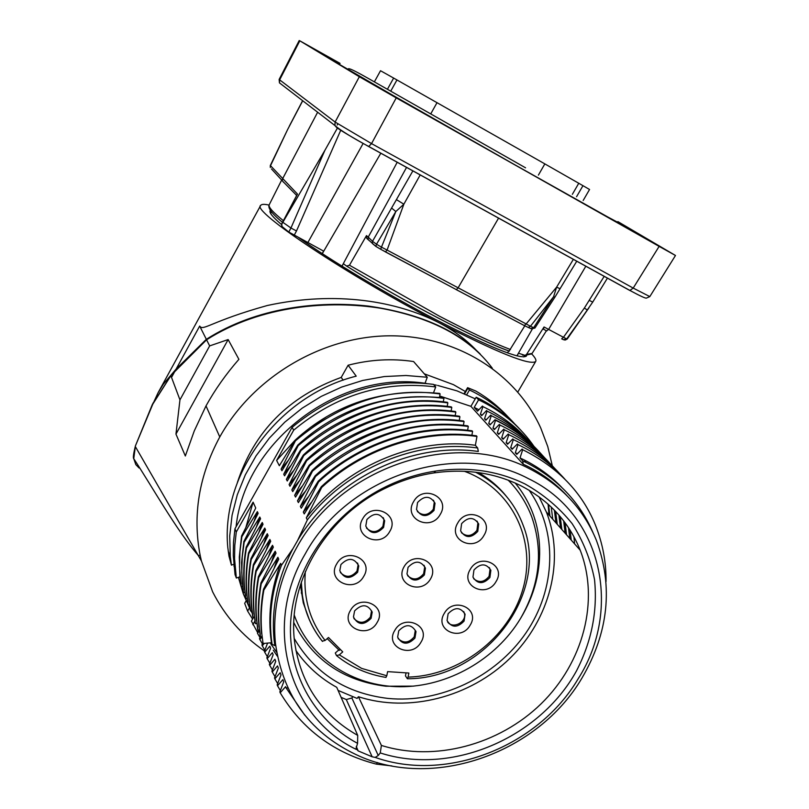 <?xml version="1.0" encoding="UTF-8"?>
<svg xmlns="http://www.w3.org/2000/svg" width="809" height="809" viewBox="0 0 809 809"><rect width="100%" height="100%" fill="white"/><g stroke="black" fill="none" stroke-linecap="round" stroke-linejoin="round"><path stroke-width="1.21" d="M416.008 631.627C411.478 624.012 405.724 623.739 398.746 630.808L397.644 637.138C402.124 644.864 407.888 645.178 414.936 638.099L416.008 631.627L415.29 630.393L414.218 636.855C408.879 643.054 403.509 643.62 398.099 638.544M372.201 612.11C367.691 604.09 361.825 603.696 354.585 610.916L353.462 617.004C357.912 625.145 363.787 625.59 371.088 618.349L372.201 612.11L371.543 610.886L370.431 617.115C364.879 623.496 359.368 623.961 353.897 618.511M357.558 563.034L358.114 564.773L357.002 571.083C351.43 577.525 345.868 577.98 340.306 572.438M383.254 517.689L383.982 519.631L382.9 526.325C377.55 532.666 372.069 533.232 366.447 528.024M433.412 500.184L434.271 502.156L433.27 509.336C428.224 515.454 422.915 516.172 417.333 511.48M477.047 521.097L477.897 522.917L476.946 530.31C472.082 536.256 466.914 537.055 461.433 532.706M463.709 611.553L464.295 613.02C467.309 621.808 452.838 629.564 447.599 621.959M327.19 638.614L339.295 650.385L340.114 649.667M404.075 566.704C413.884 549.665 440.571 562.225 430.499 578.981C420.811 595.869 394.094 583.613 404.075 566.704M470.15 625.175C480.758 608.752 453.687 596.172 444.313 613.323C433.786 629.898 460.887 642.174 470.15 625.175M470.241 569.415C459.623 586.131 486.694 598.721 496.048 581.57C506.747 564.995 479.707 552.102 470.241 569.415M394.772 630.413C384.295 647.018 411.781 659.234 420.973 642.204C431.541 625.751 404.085 613.232 394.772 630.413M350.428 610.451C339.932 627.238 367.933 639.697 377.136 622.475C387.733 605.83 359.742 593.068 350.428 610.451M457.813 522.877C447.124 539.846 474.539 552.84 483.954 535.427C494.744 518.609 467.359 505.301 457.813 522.877M413.581 501.651C402.852 518.822 430.793 532.069 440.227 514.443C451.038 497.434 423.117 483.863 413.581 501.651M362.705 518.771C352.026 535.962 380.382 549.159 389.736 531.503C400.516 514.453 372.191 500.953 362.705 518.771M336.675 563.944C326.088 580.983 354.463 593.846 363.737 576.352C374.415 559.464 346.06 546.297 336.675 563.944M338.759 649.951L335.3 652.984L336.473 655.563L339.325 654.875L342.753 651.872L328.484 637.482L325.097 640.465L322.255 641.183C311.637 627.845 305.013 612.524 302.364 595.222L301.312 582.116M339.325 654.875L361.613 668.386L386.813 675.758L387.602 671.632L408.869 673.037L408.08 677.093C459.391 675.717 509.023 637.765 522.847 589.265C537.014 540.857 512.289 488.717 464.366 471.283M406.007 673.088L405.461 675.889L407.362 678.721L408.08 677.093M386.813 675.758L385.812 677.396M448.105 613.768L447.053 620.513C451.614 627.855 457.287 628.057 464.063 621.1L465.084 614.223C460.483 606.993 454.82 606.841 448.105 613.768M461.615 523.645L460.624 530.906C465.367 538.238 471.081 538.41 477.765 531.402L478.726 523.999C473.943 516.789 468.239 516.668 461.615 523.645M417.565 502.5L416.524 509.528C421.256 517.285 427.091 517.568 434.029 510.398L435.03 503.218C430.246 495.593 424.432 495.361 417.565 502.5M366.882 519.56L365.779 526.103C370.411 534.304 376.337 534.739 383.587 527.428L384.669 520.723C379.987 512.653 374.051 512.269 366.882 519.56M340.923 564.571L339.79 570.729C344.3 579.082 350.246 579.588 357.639 572.246L358.761 565.936C354.2 557.704 348.254 557.249 340.923 564.571M473.953 570.011L472.962 577.13C477.623 584.31 483.266 584.442 489.9 577.525L490.871 570.274C486.169 563.206 480.526 563.115 473.953 570.011M489.314 567.524L490.032 569.131L489.071 576.372C484.187 582.288 479.039 583.067 473.639 578.718M505.949 495.816C498.354 486.462 489.182 478.726 478.422 472.587M300.412 584.856L303.264 602.826L309.402 619.916M253.652 617.237L251.437 621.12L257.343 632.072M234.964 528.762L233.508 542.091L233.255 555.358L235.045 574.612L236.349 578.03L234.549 558.695L234.812 545.377L236.279 531.998L234.964 528.762L292.1 427.364C334.461 392.213 381.595 377.884 433.472 384.376L435.707 386.945L433.573 392.668M519.56 428.891C508.376 416.827 495.239 406.917 480.142 399.171L476.188 397.229L470.899 406.33L439.712 396.006M524.424 460.038L525.769 462.374M254.875 621.079L252.802 624.71M258.091 630.171L257.484 633.285L259.456 630.949M260.387 636.521L259.537 638.675M259.537 638.685L259.851 639.494L261.954 637.007M262.794 642.791L261.934 644.965M261.944 644.975L262.258 645.794L264.3 643.388M267.617 643.084L264.371 651.356L264.695 652.185L269.812 646.209L270.6 648.242L266.849 657.838M266.859 657.848L267.172 658.688L272.34 652.681M272.34 652.691L273.149 654.744L269.367 664.432L269.7 665.291L274.908 659.254M274.908 659.264L275.727 661.347L271.925 671.126L272.259 672.006L277.517 665.938L278.357 668.072L274.524 677.932L274.858 678.822L280.177 672.724L281.016 674.888L277.163 684.849L277.507 685.759L282.877 679.631M282.877 679.641L283.737 681.835L279.843 691.877L280.197 692.797L285.617 686.649L286.093 687.883L287.802 687.994M360.116 756.476C311.293 734.643 283.069 696.903 275.434 643.246C272.269 610.552 279.368 578.637 296.731 547.511C340.64 466.308 455.204 428.841 529.885 468.967C561.335 485.228 583.522 509.043 596.415 540.402C613.404 586.697 608.56 632.638 581.873 678.215C538.309 752.431 435.687 789.604 360.116 756.476M593.048 532.726C579.881 502.197 557.876 478.948 527.023 462.991L522.725 460.928L523.201 464.204L527.508 466.257C542.657 473.912 555.834 483.742 567.028 495.745M470.899 406.33L523.18 464.224M478.311 451.452C410.962 441.825 334.026 479.262 297.884 540.028L292.767 548.987C277.356 578.718 271.126 609.005 274.079 639.848L274.797 645.633M304.791 715.186L286.093 687.883M277.507 685.759L280.349 690.552M274.858 678.822L277.659 683.554M272.259 672.006L275.009 676.668M269.7 665.301L272.411 669.882M267.172 658.688L269.842 663.208M264.695 652.196L267.324 656.645M277.396 656.241L273.28 650.183M262.247 645.794L264.836 650.173M276.668 652.297L270.782 643.853M259.851 639.494L262.389 643.812M257.474 633.285L259.982 637.543M280.197 692.797C302.333 729.536 334.39 753.31 376.347 764.131L377.56 762.574M391.89 765.931L376.347 764.131M477.603 411.154L474.195 407.402L478.594 399.838L476.188 397.229M477.613 411.134L482.427 406.047L482.953 406.614M527.165 439.307C515.131 425.868 500.387 414.977 482.933 406.634L480.404 414.238L482.215 415.088M481.689 415.654L480.404 414.238M481.699 415.634L486.563 410.527L487.089 411.103L484.53 418.789L486.371 419.659M491.296 415.654L490.76 415.078L485.845 420.215L484.53 418.799M534.618 447.124C522.695 434.241 508.254 423.754 491.285 415.684L488.727 423.42L490.618 424.3M495.583 420.306L495.027 419.699L490.052 424.887L488.727 423.42M542.606 455.568C529.642 440.713 513.968 428.952 495.593 420.306L492.984 428.113L494.329 429.599L499.355 424.381L499.911 424.988M545.397 458.582C533.04 444.758 517.881 433.563 499.901 425.018L497.313 432.886L499.254 433.796M550.14 463.587C537.702 449.662 522.422 438.397 504.31 429.791L503.764 429.154L498.688 434.372L497.313 432.886M504.31 429.791L501.711 437.74L503.683 438.66M503.097 439.277L501.701 437.74M503.107 439.247L508.234 433.998L508.81 434.625L506.171 442.665L508.183 443.605M507.587 444.222L506.171 442.665M507.597 444.202L512.785 438.923L513.361 439.56M559.848 473.852C547.248 459.724 531.746 448.307 513.351 439.59L510.722 447.67L512.764 448.631M517.993 444.576L517.406 443.939L512.158 449.238L510.712 447.68M564.813 479.11C552.132 464.882 536.519 453.374 517.972 444.606L515.333 452.767L517.416 453.738M522.705 449.673L522.098 449.025L516.799 454.355L515.333 452.767M606.042 581.55C606.275 562.316 602.695 543.405 595.313 524.808C582.045 492.276 557.836 467.238 522.685 449.703L520.025 457.945L524.293 459.977C538.592 467.208 551.03 476.289 561.598 487.22M522.725 460.928L520.025 457.945M478.594 399.838L482.568 401.78C503.855 412.772 521.077 427.749 534.223 446.71M478.938 409.728L474.195 407.402M549.958 516.071L548.522 504.523M536.964 468.462L536.003 466.54M552.749 519.216L551.242 507.031M554.367 510.125L555.935 522.816M557.27 524.313L555.652 511.47M531.624 444.01C519.509 430.479 504.654 419.517 487.079 411.124M558.898 515.04L560.506 527.974M561.851 529.49L560.243 516.607M563.64 520.824L565.137 533.202M547.703 475.591L546.651 473.932M566.543 534.789L565.087 522.766M568.545 527.711L569.769 538.43M571.235 540.088L570.112 530.148M548.573 475.429L549.614 477.017M494.886 429.013L492.974 428.113M495.027 419.699C512.744 428.234 527.407 438.862 539.016 451.594M573.884 536.6L574.633 543.921M554.954 468.674C542.434 454.658 527.043 443.312 508.79 434.655M356.375 749.468C288.58 717.108 262.207 626.419 305.266 553.821C347.324 476.248 456.751 440.339 528.247 478.554C601.815 513.644 622.687 609.025 578.172 678.771C538.207 746.596 446.619 782.778 375.214 757.406L378.248 755.495L380.25 752.936C451.119 775.871 539.29 738.435 576.473 670.934C591.662 641.395 597.679 610.957 594.534 579.628C590.59 559.474 583.117 540.786 572.105 523.575C559.201 507.607 543.517 494.41 525.041 483.984C497.899 470.767 468.118 466.449 435.687 471.05C418.728 473.649 402.326 478.756 386.49 486.371C334.097 511.703 296.266 563.994 291.048 617.045C285.911 670.145 312.931 719.525 357.578 743.35L356.061 748.426L358.175 750.914L356.273 746.464M352.734 696.883L351.864 697.995L346.292 699.552L372.15 756.799L375.214 757.406M372.15 756.799L358.175 750.914M346.292 699.552L341.095 697.318M539.057 496.827L546.388 512.046C565.289 560.131 549.928 619.249 510.024 658.243C470.1 697.216 408.919 713.113 358.417 696.711L357.093 698.41L338.071 690.401M295.872 650.456C306.53 665.878 320.142 678.164 336.736 687.326L357.72 735.391L357.578 743.35M380.25 752.936L381.393 745.433C434.605 762.088 498.981 744.887 541.15 703.769C583.279 662.642 599.782 600.612 580.215 550.221C568.757 521.633 548.755 500.023 520.187 485.38C493.975 472.628 465.226 468.482 433.948 472.921C417.586 475.429 401.77 480.354 386.49 487.706C325.966 516.081 286.851 582.834 294.587 641.83C300.554 683.706 321.608 714.893 357.72 735.391M381.393 745.433L358.417 696.711M294.254 638.523C314.772 673.401 345.989 693.364 387.895 698.41C439.934 703.597 495.573 677.062 525.85 633.073C556.086 589.104 558.149 531.028 529.086 490.224M515.222 483.044C529.844 500.862 537.914 521.33 539.431 544.437C540.978 570.335 534.698 594.979 520.591 618.359M413.632 686.133L385.863 686.224C343.208 680.834 312.567 659.709 293.92 622.839L293.819 622.606M294.243 615.548L296.519 620.968M512.421 484.682L508.537 480.293M508.204 480.172C518.68 490.82 526.528 503.067 531.756 516.921C543.527 551.162 539.795 584.998 520.541 618.44C495.866 659.517 447.832 686.902 400.293 686.75C352.805 686.538 309.594 658.223 294.274 615.184M274.777 645.643L272.057 644.237L271.47 642.74L263.056 643.499L261.914 634.59C260.488 619.997 261.125 605.172 263.835 590.135L280.642 563.408L281.481 565.258L292.706 548.967M263.056 643.458L261.914 634.529M261.904 636.653L260.488 636.784L260.154 635.925L259.355 627.915C257.94 613.384 258.567 598.68 261.226 583.805L277.881 557.27L278.751 559.201L263.491 589.316L263.835 590.135M259.345 630.049L257.96 630.181L257.626 629.331L256.827 621.373C255.411 606.942 256.028 592.35 258.668 577.586L275.171 551.232L276.021 553.134L260.892 583.006L261.226 583.805M256.827 623.557L255.462 623.688L255.138 622.849L254.339 614.931C252.934 600.612 253.53 586.12 256.15 571.467L272.502 545.306L273.341 547.167L258.344 576.787L258.668 577.586M254.35 617.166L253.015 617.297L252.691 616.478L251.579 607.792C250.173 593.584 250.77 579.204 253.348 564.672L253.662 565.44L269.872 539.461L270.702 541.292L255.826 570.679L256.15 571.457M251.912 610.876L250.598 611.007L250.284 610.198L249.475 602.371C248.09 588.244 248.666 573.965 251.225 559.515L267.294 533.718L268.103 535.528L253.348 564.672M249.516 604.687L248.221 604.819L247.918 604.02L247.109 596.243C245.724 582.217 246.29 568.029 248.828 553.69L264.755 528.065L265.554 529.844L250.911 558.756C248.363 573.187 247.776 587.465 249.172 601.572M247.149 598.599L245.885 598.731L245.582 597.942L244.773 590.216C243.398 576.281 243.954 562.184 246.462 547.946L262.247 522.513L263.036 524.252L248.525 552.941L248.828 553.69M244.834 592.603L243.58 592.734L243.287 591.955L241.77 572.398L242.215 557.381L244.136 542.303L259.79 517.032L260.559 518.751L246.158 547.218L246.462 547.946M242.548 586.697L241.315 586.828L241.021 586.07L239.504 566.624L239.939 551.718L241.851 536.741L257.363 511.652L258.132 513.341L243.843 541.575L244.136 542.303M239.848 576.847L236.349 578.03M321.729 487.423L321.315 486.705C360.197 450.289 419.881 427.84 476.4 435.818L476.966 436.456C427.263 429.245 366.356 446.123 321.719 487.423L306.298 517.881L307.349 519.914L297.823 539.997M250.921 558.756L251.225 559.515M236.279 531.998L253.096 502.156L255.735 508.012L241.557 536.033L241.851 536.741M321.315 486.705L304.245 513.917L303.314 512.107L318.604 481.891L318.21 481.183L301.292 508.204L300.372 506.424L315.54 476.461L315.146 475.763L298.39 502.591L297.49 500.832L312.527 471.121L312.143 470.433L295.538 497.06L294.648 495.33L309.564 465.863L309.18 465.185L292.727 491.619L291.847 489.93L306.641 460.695L306.267 460.028L289.966 486.28L289.096 484.601L303.779 455.609L303.405 454.951L287.246 481.011L286.396 479.373L300.948 450.603L300.594 449.956L284.566 475.834L283.737 474.216L298.177 445.668L297.813 445.041L281.937 470.737L281.107 469.139L295.437 440.824L295.083 440.207L279.338 465.721L276.617 460.442L293.687 430.166L292.1 427.364M307.349 519.914C346.879 468.381 416.564 439.287 477.674 448.014L478.321 451.432M439.611 393.396L440.096 393.963C389.341 386.864 341.125 402.488 295.437 440.824M439.459 397.31L440.096 393.963M297.823 445.041C337.929 408.333 386.469 392.598 443.433 397.836L443.929 398.382C392.81 391.273 344.229 407.028 298.167 445.668M443.292 401.8L443.939 398.392M300.594 449.966C337.272 415.553 393.69 394.489 447.326 402.316L447.832 402.882C396.339 395.743 347.374 411.65 300.948 450.603M447.185 406.351L447.842 402.882M303.415 454.961C340.387 420.276 397.249 399.029 451.28 406.876L451.796 407.443C399.919 400.293 350.58 416.342 303.769 455.609M451.139 410.972L451.796 407.453M455.305 411.488L455.821 412.084C403.56 404.915 353.836 421.115 306.641 460.695M455.154 415.674L455.831 412.094M459.381 416.19L459.906 416.797C407.261 409.607 357.143 425.959 309.564 465.863M459.239 420.447L459.916 416.807M312.143 470.433C350.085 434.888 408.312 413.075 463.537 420.993L464.073 421.6C411.255 414.309 360.733 430.823 312.527 471.121M463.385 425.312L464.073 421.6M315.156 475.773C353.371 439.954 412.094 417.919 467.754 425.858L468.3 426.464C414.845 419.234 363.929 435.899 315.54 476.461M467.602 430.246L468.3 426.474M318.21 481.193C356.759 445.071 415.957 422.834 472.041 430.793L472.587 431.419C423.279 424.229 362.857 440.945 318.604 481.891M471.89 435.262L472.598 431.419M306.298 517.881C349.437 461.737 420.892 437.376 475.379 445.294L476.966 436.456M475.368 445.304L477.674 448.014M303.314 512.107L311.202 502.561M300.372 506.424L308.118 497.05M299.461 497.05L300.068 497.565L305.094 491.609M300.068 497.565L297.49 500.832M294.648 495.33L302.091 486.3M309.19 465.195C346.778 429.953 404.551 408.312 459.381 416.21M291.847 489.93L299.158 481.052M306.277 460.038C343.552 425.069 400.87 403.63 455.305 411.508M289.096 484.601L296.276 475.884M286.396 479.373L293.434 470.798M283.737 474.216L290.643 465.792M281.107 469.139L287.893 460.867M295.093 440.207C334.875 403.782 383.051 388.189 439.611 393.417M325.784 417.313L309.948 427.809L295.366 439.954M295.073 440.227L276.617 460.442M293.687 430.166C336.261 394.843 383.597 380.432 435.707 386.945M272.057 644.237L271.258 637.846C268.851 613.647 272.249 589.458 281.481 565.258M271.47 642.74L270.651 636.349C268.194 612.15 271.521 587.84 280.642 563.408M263.491 589.316C260.801 604.283 260.164 619.077 261.59 633.69M277.881 557.27L274.261 567.817M260.488 636.784L259.355 627.915M260.892 583.006C258.233 597.861 257.606 612.544 259.022 627.056M275.171 551.232L271.612 561.608M257.96 630.181L256.827 621.373M258.344 576.787C255.705 591.541 255.088 606.123 256.504 620.533M272.502 545.306L269.013 555.49M255.462 623.688L254.339 614.931M255.826 570.679C253.217 585.322 252.61 599.803 254.016 614.112M269.872 539.461L266.444 549.483M253.015 617.297L251.892 608.601C250.487 594.382 251.083 579.992 253.662 565.44M267.294 533.718L263.926 543.567M250.598 611.007L249.485 602.371M264.755 528.065L261.438 537.752M248.221 604.819L247.109 596.243M248.525 552.941C245.987 567.271 245.42 581.438 246.806 595.454M262.247 522.513L258.991 532.039M245.885 598.731L244.783 590.216M246.158 547.218C243.661 561.446 243.094 575.512 244.48 589.437M259.79 517.032L256.584 526.406M243.58 592.734L242.478 584.27M243.843 541.575L241.557 562.659L242.184 583.511M257.363 511.652L254.218 520.865M241.315 586.828L240.222 578.425M241.557 536.033L239.302 556.966L239.929 577.677M253.096 502.156L245.956 527.134M534.901 519.297L534.891 519.843M534.648 519.054L534.658 518.508M466.722 394.731L469.473 389.989L473.386 391.91C489.941 400.425 504.088 411.528 515.829 425.21M233.761 564.308L231.414 565.107L230.282 556.44L229.716 535.973L232.062 515.282L237.29 494.774L245.329 474.843L256.059 455.851L269.286 438.185L284.758 422.187L302.192 408.161L321.244 396.39L341.55 387.096L362.715 380.452L384.326 376.559L405.976 375.497L427.263 377.247L425.018 383.304M249.435 607.953L247.635 611.119L252.59 619.097M343.188 380.179L341.216 377.409C288.712 396.461 254.097 431.51 237.361 482.558M231.414 565.107L228.977 556.137L227.784 547.359C220.705 474.084 278.923 395.348 356.223 376.155L348.113 365.223L341.216 377.409M264.523 650.982C242.215 635.702 224.912 615.993 212.625 591.824L201.421 560.971L200.187 555.449C192.4 515.343 198.923 475.844 219.765 436.961M206.012 405.896L219.775 436.961C252.792 377.53 320.829 336.807 388.199 335.826C455.619 334.896 515.808 372.737 540.806 428.153L547.774 446.619L552.335 465.853M427.263 377.247L413.591 361.542C391.971 358.316 370.148 359.54 348.113 365.223M465.357 391.516L453.465 384.659L424.28 373.819M185.332 455.993L194.261 430.944L206.012 405.885C215.022 389.655 225.974 374.132 238.898 359.327L228.138 339.568L209.652 345.908L206.578 339.79C261.196 305.104 329.485 300.028 381.029 308.31C432.633 317.907 469.716 337.869 492.297 368.206M135.437 445.84L153.336 402.882L171.154 375.245L206.578 339.79M206.335 339.315L199.692 326.067L176.099 369.096L206.335 339.315C256.686 307.177 318.574 300.655 368.176 306.055C417.879 313.164 455.245 329.162 480.263 354.069M176.099 369.096L163.337 384.164L158.008 392.871L154.003 401.547M531.725 353.968C535.265 357.699 536.569 360.227 535.629 361.542C529.774 365.638 497.545 352.684 438.953 322.71C347.981 275.687 250.456 210.451 260.71 205.375C261.58 204.131 264.371 204.03 269.073 205.082M476.349 350.317C466.358 339.74 453.889 330.537 438.953 322.71C397.138 301.383 336.443 290.482 267.273 305.519C210.987 321.193 203.008 331.508 199.692 326.067M270.388 210.289L270.135 210.593C268.993 212.534 272.785 217.176 281.492 224.498M298.723 237.624C329.86 259.992 387.127 294.324 436.031 319.747C490.487 347.648 520.591 359.772 526.335 356.132L526.629 355.485M516.931 355.849L532.292 329.081M507.516 352.886L508.719 350.863L507.526 352.886M516.981 355.869L518.529 353.22L525.061 355.384M585.858 266.181L548.644 329.394L546.631 330.881L543.486 329.223L544.042 326.978L526.568 354.372L525.183 355.353L522.503 355.05M368.722 146.56L629.837 290.492L633.204 288.085L649.799 296.579M659.133 246.381L396.238 97.869L371.543 143.608L368.641 146.52C352.582 137.581 341.914 131.25 336.655 127.539L334.896 125.506L335.118 122.048L371.543 143.608L633.204 288.085L659.133 246.381L675.485 255.482L617.894 221.615M279.135 79.464L335.118 122.048L359.338 76.734L396.238 97.869M675.384 255.644L649.819 296.59L646.421 298.096C645.562 298.481 640.152 295.983 630.191 290.613L368.894 146.581C351.966 137.479 340.64 130.451 334.896 125.506L279.459 82.872L279.631 79.899L299.815 40.814L359.338 76.734M299.815 40.814L340.093 63.395M338.395 63.021L330.81 59.087L339.113 64.214L392.638 95.199L512.795 163.63L607.893 217.034L624.922 226.156L618.157 221.939M339.618 63.274L315.844 49.895L338.961 63.122M388.371 92.893L412.287 106.636L388.371 92.893M630.959 229.968L656.291 244.52L630.959 229.968M589.559 189.488L578.759 183.259L572.357 194.332M576.574 196.718L582.976 185.655M578.759 183.259L544.841 163.893L538.41 175.098M544.841 163.883L393.639 78.069L387.43 89.273M430.712 113.938L437.042 102.632M390.737 91.164L396.956 79.949M393.639 78.069L380.523 70.727L374.375 81.861M509.174 350.985L524.808 325.815M342.035 266.191L343.39 263.704L346.565 266.08C403.802 301.484 477.704 339.952 508.851 350.975M341.995 266.161L397.229 162.204M380.847 153.174L322.295 253.642M337.181 124.99L337.778 123.939M287.691 129.41L302.718 100.761M283.484 182.237L282.331 180.72L282.513 178.931L317.634 112.229M287.589 129.602L270.509 165.714L270.307 167.453L270.327 165.491L297.49 194.069L296.822 195.141M337.505 127.903L324.884 150.353L290.947 228.007L296.488 230.97L340.771 130.158M290.947 228.017L288.783 232.041L281.805 226.308L281.825 224.032L324.884 150.343M282.766 222.253L290.947 228.007M288.783 232.041L323.62 251.134L322.225 253.591M368.105 239.626L366.73 238.321L366.487 235.611L349.468 265.231L346.565 266.08M412.903 170.841L372.504 241.294L376.509 244.227L395.834 211.523L403.863 204.202L420.225 174.886M385.337 251.862L456.296 289.612L458.056 287.913L498.597 218.076M524.212 325.542L528.287 327.453L524.313 325.562L526.153 323.934L530.441 326.27L553.578 296.772L533.647 327.696L534.941 328.019L555.065 296.903M381.211 246.998L376.509 244.227L375.821 246.351L380.806 249.324L456.296 289.622M573.389 259.305L556.622 287.144L553.578 296.772L555.025 296.994L576.777 261.176M391.9 208.307L395.834 211.523L381.464 247.139L387.086 250.072L403.863 204.202L396.754 199.833M604.222 276.304L584.371 308.047L563.448 337.282L566.704 338.941L588.831 308.057M567.422 338.708L565.258 339.871M584.371 308.047L587.395 310.069L567.342 338.84L592.714 302.121M138.127 465.65L139.087 467.996L135.841 464.629L133.748 458.663C151.91 486.249 176.544 530.451 198.144 555.298L201.421 560.971M198.144 555.298L135.356 446.608L133.748 458.663M170.911 375.77L179.952 399.858L175.958 434.12L228.138 339.568M185.342 455.993L175.968 434.12M170.921 375.619L151.92 405.511M179.952 399.858L209.652 345.908M467.642 387.683L475.813 391.03C487.918 398.058 498.566 406.573 507.749 416.564M469.473 389.989L467.885 388.269L464.619 393.831M246.108 600.844L244.682 603.352L247.635 611.119M424.037 565.258L424.695 566.957L423.643 573.753C418.435 579.922 413.086 580.559 407.594 575.644M408.06 567.321L406.978 573.975C411.579 581.732 417.383 582.045 424.381 574.906L425.433 568.1C420.781 560.475 414.987 560.212 408.06 567.321M305.357 571.538C303.163 597.76 309.746 620.736 325.097 640.465M475.581 472.213C498.506 484.126 514.332 501.772 523.079 525.142C550.474 593.3 484.692 679.014 407.423 678.751M378.248 755.495L351.864 697.995M544.042 326.978L563.448 337.282L561.658 338.829C564.126 340.134 565.643 340.336 566.219 339.456M281.593 84.51L279.459 82.872L279.125 79.454L299.209 40.541M282.301 180.731L271.45 168.909M281.704 226.055L281.775 223.972L297.49 194.069M297.166 194.494L281.724 223.871L282.068 226.803M307.926 242.447L363.16 143.395M296.488 230.97L294.193 235.247M282.513 222.374C271.875 213.687 267.455 207.802 269.235 204.717C268.113 206.861 272.825 212.191 283.393 220.705M406.573 167.352L368.237 237.128L372.504 241.294L372.352 243.479L375.851 246.411M366.487 235.611L368.237 237.128L368.055 239.312L369.187 240.617M366.912 238.483L375.922 246.462L380.736 249.283M381.464 247.139L380.705 249.243L385.418 251.862L387.086 250.072L526.153 323.934L556.622 287.144L560.091 288.752M456.195 289.602L524.313 325.562L456.306 289.622M530.724 328.606L533.647 327.696L530.441 326.27L528.287 327.453L531.493 328.869L534.951 328.029M349.468 265.231L439.57 316.268C469.726 331.973 493.348 343.056 510.449 349.518M543.486 329.192L546.773 330.952M526.568 354.372L532.069 353.462M589.417 300.473L592.673 302.081M563.489 339.669L567.331 338.829M175.27 370.603L171.842 376.852M336.928 655.947C351.116 667.243 367.488 674.403 386.024 677.426M322.508 641.436C311.778 628.027 305.064 612.625 302.364 595.222L301.261 592.815M465.084 614.223L464.295 613.02M478.726 523.999L477.897 522.917M435.03 503.218L434.271 502.156M384.669 520.723L383.982 519.631M358.761 565.936L358.114 564.773M490.871 570.274L490.032 569.131M274.079 639.848L275.434 643.246M386.49 487.706L386.49 486.371M433.948 472.921L435.687 471.05M546.388 512.046L580.215 550.221M233.902 565.855L235.207 569.243M270.651 636.309L271.258 637.846M251.569 607.792L251.892 608.601M436.344 385.155L433.705 384.649M426.586 383.506C340.447 369.369 245.066 440.369 236.076 526.79M238.402 577.333L243.287 593.786L250.153 609.359M251.002 610.967L252.206 613.161M548.947 514.918L548.108 504.149M475.257 398.827L457.004 390.878L437.568 385.408M535.629 361.542L517.831 391.991M260.599 205.567L158.433 392.082M523.787 356.941L524.667 355.444M525.557 167.817L401.689 97.404C365.122 76.754 346.616 65.377 348.234 69.564M583.178 200.48L589.559 189.478M302.617 100.68L289.319 126.133M296.66 195.444L282.351 180.903M269.235 204.717L281.663 180.033M270.641 213.445L271.511 211.847M287.579 129.632L270.297 165.532M346.828 266.212C404.116 301.585 477.452 339.871 509.417 351.116M524.859 355.353L531.806 353.877L546.429 330.739M607.458 278.084L592.724 302.111M566.229 339.446L567.069 339.143M152.304 404.571L135.447 445.81C133.465 453.748 132.898 458.036 133.748 458.693M200.187 555.449L198.195 555.399M153.467 402.427L152.294 404.601M467.612 387.663L464.113 393.619M228.209 551.04L230.282 556.44M424.695 566.957L425.433 568.1"/></g></svg>
